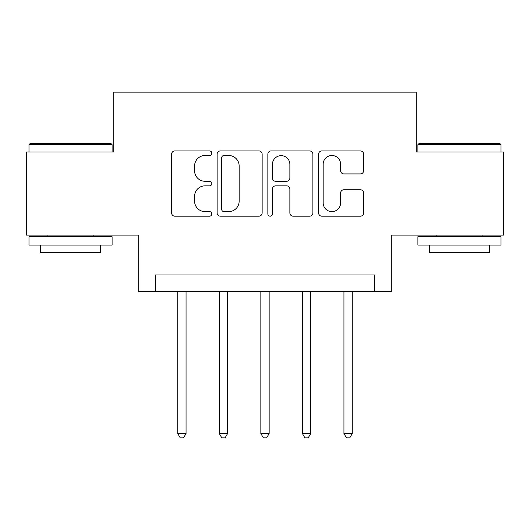 <?xml version="1.0" encoding="UTF-8"?>
<svg xmlns="http://www.w3.org/2000/svg" width="530" height="530" viewBox="0 0 530 530"><rect width="100%" height="100%" fill="white"/><g stroke="black" fill="none" stroke-linecap="round" stroke-linejoin="round"><path stroke-width="0.79" d="M211.815 153.216A2.286 2.286 0 0 0 209.535 150.931L174.867 150.931A3.26 3.26 0 0 0 171.601 154.197L171.601 212.927A3.26 3.26 0 0 0 174.867 216.187L209.535 216.187A2.286 2.286 0 0 0 211.815 213.908A2.286 2.286 0 0 0 209.535 211.622L205.044 211.622A10.441 10.441 0 0 1 194.603 201.181L194.603 196.285A10.441 10.441 0 0 1 205.044 185.844L209.535 185.844A2.286 2.286 0 0 0 211.815 183.559A2.286 2.286 0 0 0 209.535 181.28L205.044 181.28A10.441 10.441 0 0 1 194.603 170.839L194.603 165.943A10.441 10.441 0 0 1 205.044 155.502L209.535 155.502A2.286 2.286 0 0 0 211.815 153.216M360.354 173.933A3.26 3.26 0 0 0 363.62 170.673L363.62 154.197A3.26 3.26 0 0 0 360.354 150.931L321.856 150.931A3.26 3.26 0 0 0 318.59 154.197L318.59 212.927A3.26 3.26 0 0 0 321.856 216.187L360.354 216.187A3.26 3.26 0 0 0 363.62 212.927L363.62 193.026A3.26 3.26 0 0 0 360.354 189.76L343.877 189.76A3.26 3.26 0 0 0 340.618 193.026L340.618 202.891A8.725 8.725 0 0 1 331.886 211.622A8.725 8.725 0 0 1 323.161 202.891L323.161 164.227A8.725 8.725 0 0 1 331.886 155.502A8.725 8.725 0 0 1 340.618 164.227L340.618 170.673A3.26 3.26 0 0 0 343.877 173.933L360.354 173.933M374.69 291.593L391.312 291.593L391.312 235.081L503.5 235.081L503.5 151.984L416.242 151.984L416.242 92.147L113.758 92.147L113.758 151.984L26.5 151.984L26.5 235.081L138.688 235.081L138.688 291.593L374.69 291.593L374.69 274.971L155.31 274.971L155.31 291.593M262.145 154.197A3.26 3.26 0 0 0 258.885 150.931L220.381 150.931A3.26 3.26 0 0 0 217.121 154.197L217.121 212.927A3.26 3.26 0 0 0 220.381 216.187L258.885 216.187A3.26 3.26 0 0 0 262.145 212.927L262.145 154.197M271.115 150.931L309.619 150.931A3.26 3.26 0 0 1 312.879 154.197L312.879 212.927A3.26 3.26 0 0 1 309.619 216.187L293.143 216.187A3.26 3.26 0 0 1 289.877 212.927L289.877 189.111A3.26 3.26 0 0 0 286.617 185.844L275.686 185.844A3.26 3.26 0 0 0 272.42 189.111L272.42 213.908A2.286 2.286 0 0 1 270.141 216.187A2.286 2.286 0 0 1 267.855 213.908L267.855 154.197A3.26 3.26 0 0 1 271.115 150.931M223.971 155.502A2.286 2.286 0 0 0 221.686 157.788L221.686 209.337A2.286 2.286 0 0 0 223.971 211.622L228.702 211.622A10.441 10.441 0 0 0 239.143 201.181L239.143 165.943A10.441 10.441 0 0 0 228.702 155.502L223.971 155.502M289.877 164.393A8.725 8.725 0 0 0 281.152 155.661A8.725 8.725 0 0 0 272.42 164.393L272.42 178.014A3.26 3.26 0 0 0 275.686 181.28L286.617 181.28A3.26 3.26 0 0 0 289.877 178.014L289.877 164.393M177.742 291.593L177.742 433.527L186.056 433.527L186.056 291.593M186.056 433.527L183.559 437.853L180.24 437.853L177.742 433.527M219.294 291.593L219.294 433.527L227.602 433.527L227.602 291.593M227.602 433.527L225.111 437.853L221.785 437.853L219.294 433.527M260.846 291.593L260.846 433.527L269.154 433.527L269.154 291.593M269.154 433.527L266.663 437.853L263.337 437.853L260.846 433.527M302.398 291.593L302.398 433.527L310.706 433.527L310.706 291.593M310.706 433.527L308.215 437.853L304.889 437.853L302.398 433.527M343.943 291.593L343.943 433.527L352.258 433.527L352.258 291.593M352.258 433.527L349.76 437.853L346.441 437.853L343.943 433.527M29.991 143.67L111.095 143.67L112.095 144.67L28.991 144.67L29.991 143.67M70.543 245.059L28.991 245.059L28.991 236.744L112.095 236.744L112.095 245.059L70.543 245.059M100.461 245.059L100.461 252.704L40.624 252.704L40.624 245.059M418.905 143.67L500.009 143.67L501.009 144.67L417.905 144.67L418.905 143.67M459.457 245.059L417.905 245.059L417.905 236.744L501.009 236.744L501.009 245.059L459.457 245.059M489.375 245.059L489.375 252.704L429.538 252.704L429.538 245.059M28.991 151.984L28.991 144.67M47.938 236.744L47.938 235.081M93.147 236.744L93.147 235.081M112.095 151.984L112.095 144.67M417.905 151.984L417.905 144.67M436.852 236.744L436.852 235.081M482.061 236.744L482.061 235.081M501.009 151.984L501.009 144.67"/></g></svg>
